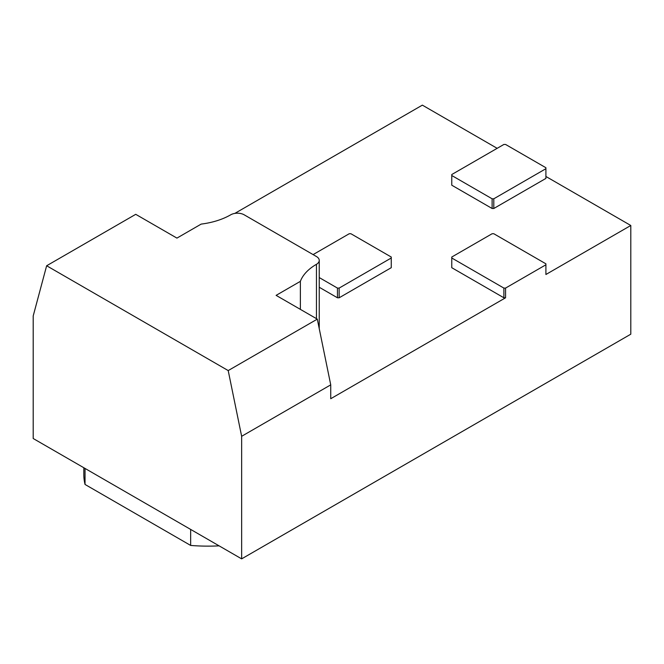 <?xml version="1.0" encoding="UTF-8"?>
<svg xmlns="http://www.w3.org/2000/svg" width="664" height="664" viewBox="0 0 664 664"><rect width="100%" height="100%" fill="white"/><g stroke="black" fill="none" stroke-linecap="round" stroke-linejoin="round"><path stroke-width="1" d="M497.162 148.329L422.354 105.136L234.815 213.41M33.2 438.514L33.2 315.948L46.646 265.758L228.2 370.578L241.646 436.298L241.646 558.864L33.2 438.514M228.2 370.578L317.292 319.135L276.108 295.364L300.369 281.353A59.436 34.312 180 0 1 316.454 264.305A9.512 5.486 0 0 0 319.235 260.421A9.512 5.486 0 0 0 316.454 256.536L244.169 214.804A9.512 5.486 0 0 0 230.715 214.804A59.436 34.312 180 0 1 201.192 224.092L176.923 238.102L135.738 214.323L46.646 265.758M317.292 319.135L330.738 384.854L241.646 436.298M330.738 384.854L330.738 398.724L505.561 297.787L505.561 288.085L545.908 264.787L545.908 274.498L630.8 225.486L630.8 334.183L241.646 558.864M545.908 176.475L630.8 225.486M300.369 281.353L300.369 309.374M313.093 254.602L349.231 233.736L350.907 233.736L391.254 257.026L391.254 267.7L339.146 297.787L337.461 297.787L319.235 287.263M545.908 178.417L493.8 208.496L492.115 208.496L451.769 185.206L451.769 174.532L503.885 144.445L505.561 144.445L545.908 167.735L545.908 178.417M545.908 264.787L545.908 263.824L493.8 233.736L492.115 233.736L451.769 257.026L451.769 267.7L503.885 297.787L505.561 297.787M545.908 168.706L493.8 198.793L493.8 208.496M493.8 198.793L492.115 198.793L492.115 208.496M492.115 198.793L451.769 175.503M451.769 257.997L503.885 288.085L503.885 297.787M503.885 288.085L505.561 288.085M391.254 257.997L339.146 288.085L339.146 297.787M339.146 288.085L337.461 288.085L337.461 297.787M337.461 288.085L319.235 277.56M219.12 545.849A124.218 71.712 180 0 1 190.651 545.434L85.034 484.454L85.034 468.444M190.651 545.434L190.651 529.424M85.034 484.454A124.218 71.712 180 0 1 83.813 474.428L83.813 467.738M316.454 264.305L316.454 318.654L316.454 264.305M319.235 328.638L319.235 260.421"/></g></svg>
